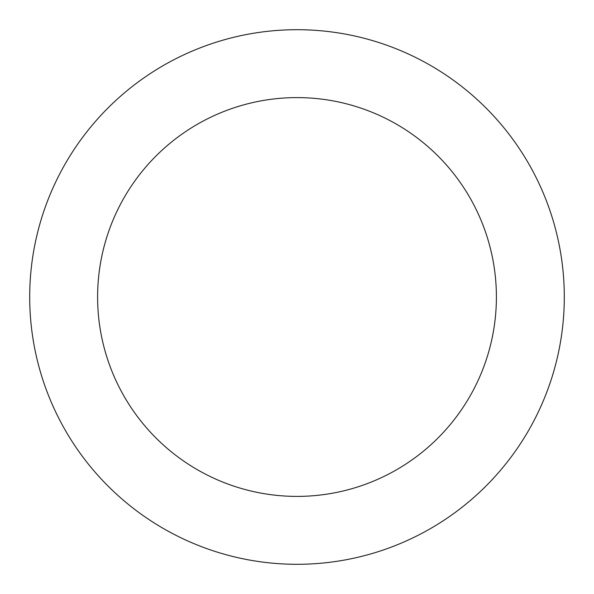 <?xml version="1.0" encoding="UTF-8"?>
<svg xmlns="http://www.w3.org/2000/svg" width="594" height="594" viewBox="0 0 594 594"><rect width="100%" height="100%" fill="white"/><g stroke="black" fill="none" stroke-linecap="round" stroke-linejoin="round"><path stroke-width="0.89" d="M496.398 297A199.398 199.398 0 0 0 297 97.602A199.398 199.398 0 0 0 97.602 297A199.398 199.398 0 0 0 297 496.398A199.398 199.398 0 0 0 496.398 297M564.3 297A267.3 267.3 0 0 0 297 29.7A267.3 267.3 0 0 0 29.7 297A267.3 267.3 0 0 0 297 564.3A267.3 267.3 0 0 0 564.3 297"/></g></svg>
